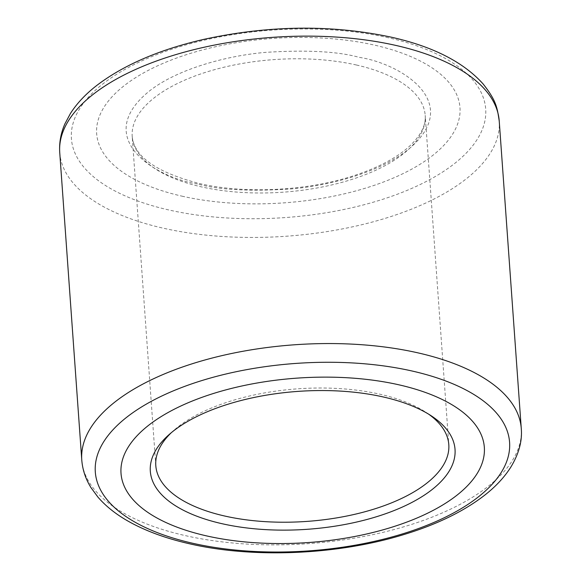 <?xml version="1.0" encoding="UTF-8"?>
<svg xmlns="http://www.w3.org/2000/svg" width="581" height="581" viewBox="0 0 581 581"><rect width="100%" height="100%" fill="white"/><g stroke="black" fill="none" stroke-linecap="round" stroke-linejoin="round"><path stroke-width="0.44" stroke-dasharray="2.9 2.18" d="M181.897 196.138A182.122 82.4 175.9 0 0 432.387 155.693A182.122 82.4 175.9 0 0 374.752 45.18A182.122 82.4 175.9 0 0 124.261 85.625A182.122 82.4 175.9 0 0 181.897 196.138M428.705 414.209A146.877 66.452 175.9 0 0 426.134 412.437A146.877 66.452 175.9 0 0 380.068 394.245A146.877 66.452 175.9 0 0 178.055 426.861A146.877 66.452 175.9 0 0 173.646 430.536A146.877 66.452 175.9 0 0 171.351 432.656M59.734 152.542A220.315 99.678 175.9 0 0 162.833 228.093A220.315 99.678 175.9 0 0 389.103 217.127A220.315 99.678 175.9 0 0 499.232 121.037M388.507 37.787A207.671 93.955 175.9 0 0 102.881 83.904A207.671 93.955 175.9 0 0 168.599 209.915A207.671 93.955 175.9 0 0 454.226 163.798A207.671 93.955 175.9 0 0 388.507 37.787M521.266 428.458A220.315 99.678 -4.1 0 1 411.145 524.549A220.315 99.678 -4.1 0 1 184.867 535.515A220.315 99.678 -4.1 0 1 81.768 459.963M197.453 183.966C156.405 177.917 91.014 138.532 149.114 91.275C176.05 69.669 225.334 55.791 265.495 52.384C306.586 49.748 337.822 51.404 359.203 57.352C400.251 63.402 465.642 102.786 407.542 150.043C380.599 171.649 331.315 185.528 291.154 188.934C250.062 191.57 218.826 189.914 197.453 183.966M356.465 65.014A146.877 66.452 175.9 0 0 205.616 72.327A146.877 66.452 175.9 0 0 132.199 136.382A146.877 66.452 175.9 0 0 200.932 186.755A146.877 66.452 175.9 0 0 351.781 179.442A146.877 66.452 175.9 0 0 425.198 115.387A146.877 66.452 175.9 0 0 356.465 65.014M155.802 465.613L132.199 136.382C134.022 156.587 156.333 172.274 199.123 183.465C245 194.221 307.777 191.018 354.475 175.484C378.049 167.691 396.198 158.119 408.908 146.775C420.673 135.831 426.098 125.373 425.198 115.387L448.801 444.618M173.646 430.536L168.875 434.784M426.134 412.437L431.465 415.96"/><path stroke-width="0.87" d="M399.103 384.862A182.122 82.4 -4.1 0 1 456.739 495.375A182.122 82.4 -4.1 0 1 206.248 535.82A182.122 82.4 -4.1 0 1 148.613 425.307A182.122 82.4 -4.1 0 1 399.103 384.862M171.351 432.656A146.877 66.452 175.9 0 0 155.802 465.613A146.877 66.452 175.9 0 0 224.535 515.986A146.877 66.452 175.9 0 0 426.548 483.37A146.877 66.452 175.9 0 0 448.801 444.618A146.877 66.452 175.9 0 0 428.705 414.209M431.886 489.725A152.752 69.11 -4.1 0 1 225.682 524.498A152.752 69.11 -4.1 0 1 168.875 434.784A152.752 69.11 -4.1 0 1 173.458 430.957A152.752 69.11 -4.1 0 1 431.465 415.96A152.752 69.11 -4.1 0 1 431.886 489.725M396.133 45.485A220.315 99.678 175.9 0 0 169.855 56.451A220.315 99.678 175.9 0 0 59.734 152.542C59.095 142.752 60.809 133.202 64.89 123.876L70.461 113.433C76.939 103.331 85.727 93.999 96.816 85.414C123.709 64.949 159.368 49.596 203.793 39.37C269.097 25.186 331.7 24.482 391.609 37.249C433.012 46.56 463.507 62.123 483.094 83.933C496.457 100.854 497.183 107.659 499.232 121.037A220.315 99.678 175.9 0 0 396.133 45.485M192.493 543.213A207.671 93.955 -4.1 0 1 126.774 417.202A207.671 93.955 -4.1 0 1 412.401 371.085A207.671 93.955 -4.1 0 1 478.119 497.096A207.671 93.955 -4.1 0 1 192.493 543.213M59.734 152.542L81.768 459.963A220.315 99.678 -4.1 0 1 191.897 363.873A220.315 99.678 -4.1 0 1 418.167 352.907A220.315 99.678 -4.1 0 1 521.266 428.458L499.232 121.037M81.768 459.963C82.531 469.738 85.596 478.955 90.963 487.597L97.964 497.14C105.8 506.189 115.808 514.17 127.98 521.077C145.141 530.794 165.614 538.355 189.391 543.751C253.12 558.559 337.118 554.993 403.069 534.803C436.258 524.781 463.398 511.629 484.496 495.346C495.52 486.769 504.243 477.444 510.67 467.364C518.855 453.972 522.392 441.001 521.266 428.458"/></g></svg>
